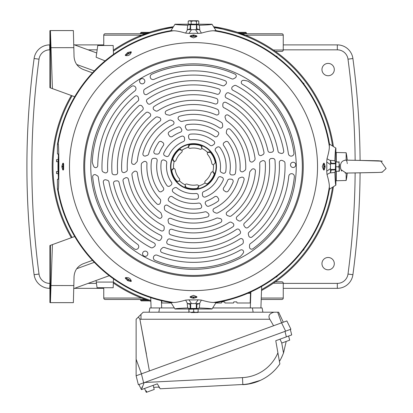 <?xml version="1.0" encoding="UTF-8"?>
<svg xmlns="http://www.w3.org/2000/svg" width="413" height="413" viewBox="0 0 413 413"><rect width="100%" height="100%" fill="white"/><g stroke="black" fill="none" stroke-linecap="round" stroke-linejoin="round"><path stroke-width="0.62" d="M275.409 51.424L281.842 51.424A1.415 1.415 0 0 0 283.256 50.009L283.256 35.167A1.415 1.415 0 0 0 281.842 33.758L241.729 33.758M103.761 45.497L103.761 35.167A1.415 1.415 0 0 1 105.17 33.758L145.288 33.758M261.202 299.471L281.842 299.471A1.415 1.415 0 0 0 283.256 298.057L283.256 283.215A1.415 1.415 0 0 0 281.842 281.8L275.409 281.8M145.288 299.471L105.17 299.471A1.415 1.415 0 0 1 103.761 298.057L141.556 298.057M103.761 287.727L103.761 298.057M332.47 145.603A140.539 140.539 0 0 0 214.517 27.65M172.5 27.65A140.539 140.539 0 0 0 113.379 51.15M72.12 95.785A140.539 140.539 0 0 0 72.12 237.439M113.492 278.842L113.379 282.074A140.539 140.539 0 0 0 150.828 300.514M261.548 289.585A140.539 140.539 0 0 0 332.47 187.621M333.358 146.166A141.339 141.339 0 0 0 213.955 26.762L245.962 35.368M139.981 36.024L141.907 35.033L173.062 26.762A141.339 141.339 0 0 0 113.348 50.205M71.361 95.506A141.339 141.339 0 0 0 71.361 237.718A141.339 141.339 0 0 1 52.172 166.615M254.429 39.08L252.999 38.404M251.615 37.774L250.319 37.196M250.283 37.18L249.132 36.68M248.027 36.215L247.082 35.823M247 35.786L246.04 35.399M141.907 35.033L141.024 35.379M140.978 35.399L138.99 36.21M137.885 36.68L136.682 37.201M135.392 37.779L134.71 38.084M134.013 38.409L132.583 39.08M132.588 294.144L134.019 294.82M135.402 295.455L136.698 296.028M136.734 296.044L137.885 296.544M138.99 297.014L139.935 297.401M140.017 297.437L140.978 297.825M141.055 297.856L150.853 301.361A141.339 141.339 0 0 1 113.348 283.019A141.339 141.339 0 0 0 150.853 301.361M261.517 290.509A141.339 141.339 0 0 0 333.358 187.058A141.339 141.339 0 0 1 261.517 290.509M239.736 33.05L246.509 33.05L245.802 32.343L237.64 32.343M149.377 32.343L141.215 32.343L140.508 33.05L147.281 33.05M147.281 300.174L140.508 300.174L141.215 300.881L149.377 300.881M328.134 75.739A6.169 6.169 0 0 1 321.959 69.57A6.169 6.169 0 0 1 328.134 63.401A6.169 6.169 0 0 1 334.303 69.57A6.169 6.169 0 0 1 328.134 75.739M328.134 269.823A6.169 6.169 0 0 1 321.959 263.654A6.169 6.169 0 0 1 328.134 257.485A6.169 6.169 0 0 1 334.303 263.654A6.169 6.169 0 0 1 328.134 269.823M49.911 44.888L49.699 44.888A15.725 15.725 0 0 0 34.114 58.522A814.281 814.281 0 0 0 34.114 274.702A15.725 15.725 0 0 0 49.699 288.341L49.911 288.341M103.761 44.888L74.495 44.888M74.495 288.341L103.761 288.341M283.256 288.341L337.318 288.341A15.725 15.725 0 0 0 352.903 274.702A814.281 814.281 0 0 0 360.084 172.82A814.281 814.281 0 0 1 352.903 274.702A15.725 15.725 0 0 1 337.318 288.341L337.318 283.39A10.779 10.779 0 0 0 347.999 274.046L352.903 274.702M355.139 160.321A809.33 809.33 0 0 0 347.999 59.178L352.903 58.522A814.281 814.281 0 0 1 360.084 160.404A814.281 814.281 0 0 0 352.903 58.522A15.725 15.725 0 0 0 337.318 44.888L283.256 44.888M73.839 48.502L74.056 56.627L73.839 48.502M50.407 245.343L49.911 245.523L49.911 302.564L50.407 302.652L50.407 245.343L74.707 236.499M49.911 30.66L50.407 30.577L49.911 30.66L49.911 87.701L50.407 87.881L50.407 30.577L52.43 88.619L50.407 87.881M109.249 275.693L73.741 288.615M73.741 44.609L96.719 52.972M113.492 54.382L113.183 45.497L97.773 45.497L96.121 57.247L105.093 60.871M58.156 173.62L58.063 171.467M58.063 161.762L58.156 159.604M276.922 276.901L276.07 276.984L276.922 276.984L276.173 276.906L276.922 276.901L276.942 276.323M276.922 56.323L276.173 56.318L276.922 56.24L276.942 56.901M276.07 56.24L276.922 56.24M57.913 161.757L56.54 161.705L56.54 159.661L56.591 161.71L56.591 159.655L57.918 159.609M57.918 173.615L56.54 173.568L56.54 171.519L56.591 173.568L56.591 171.519L57.913 171.472M303.798 250.03L303.88 249.173L303.88 250.025L303.803 249.276L303.798 250.03L303.219 250.046M303.798 83.199L303.803 83.947L303.88 83.199L303.219 83.178M303.88 83.199L303.88 84.051M250.505 293.276L247.779 293.313L250.505 293.276L250.164 303.003L237.052 303.003L250.164 303.003L250.546 292.089M215.87 303.003L221.414 303.003L215.87 303.003L221.414 303.003L221.719 301.872L221.414 303.003M161.829 303.003L171.147 303.003L161.829 303.003L161.751 300.736L161.829 303.003L171.147 303.003M224.646 301.872L221.719 301.872L224.646 301.872L224.951 303.003L224.646 301.872M233.521 303.003L233.82 301.872L236.747 301.872L237.052 303.003L236.747 301.872L233.82 301.872L233.521 303.003L224.951 303.003M151.086 307.948L150.724 297.639M261.661 286.415L260.908 307.948M359.042 160.389L382.335 161.178L378.21 160.776L346.151 160.136C342.325 160.378 340.415 162.536 340.415 166.615L340.901 169.578L346.151 173.088L346.151 180.486L336.259 180.744L336.259 171.292L336.259 176.506L335.898 176.516M335.898 156.708L336.259 156.718L336.259 161.937L336.259 152.48L346.151 152.738A68.806 68.806 0 0 1 347.261 160.161L378.21 160.776L382.278 161.158M49.911 285.533L73.819 285.564L74.056 276.596C74.536 270.407 77.634 266.101 83.349 263.685L92.471 260.366M92.471 72.858L83.349 69.539C77.634 67.123 74.536 62.817 74.056 56.627L73.819 47.665L50.407 47.686L50.407 34.78M52.43 244.604L50.407 302.652L73.369 302.652L73.819 285.564M303.338 250.046L302.848 250.531M277.428 275.956L276.937 276.442M96.27 282.074L113.379 282.074L113.183 287.727L97.065 287.727L96.048 280.494M50.407 30.577L73.369 30.577L73.819 47.665M237.052 303.003L250.164 303.003M74.707 96.725L52.43 88.619M193.506 189.582A22.973 22.973 0 0 0 216.479 166.615A22.973 22.973 0 0 0 193.506 143.641A22.973 22.973 0 0 0 170.538 166.615A22.973 22.973 0 0 0 193.506 189.582M193.506 189.221A22.607 22.607 0 0 0 216.118 166.615A22.607 22.607 0 0 0 193.506 144.003A22.607 22.607 0 0 0 170.899 166.615A22.607 22.607 0 0 0 193.506 189.221M185.969 187.383A22.095 22.095 0 0 0 197.368 188.369L198.663 185.927A1.755 1.755 0 0 0 196.753 184.916A18.59 18.59 0 0 1 187.166 184.084A1.755 1.755 0 0 0 185.112 184.756L185.969 187.383M207.662 152.49A1.755 1.755 0 0 0 207.734 154.653A18.59 18.59 0 0 1 211.812 163.367A1.755 1.755 0 0 0 213.418 164.813L215.266 162.753A22.095 22.095 0 0 0 210.418 152.392L207.662 152.49A19.989 19.989 0 0 0 201.9 148.468L201.043 145.841A22.095 22.095 0 0 0 189.65 144.855L188.354 147.296A19.989 19.989 0 0 0 181.994 150.27L179.288 149.702A22.095 22.095 0 0 0 172.737 159.077L174.203 161.416A19.989 19.989 0 0 0 173.599 168.416L171.751 170.471A22.095 22.095 0 0 0 176.594 180.832L177.936 181.457L179.356 180.734A19.989 19.989 0 0 0 185.112 184.756A1.755 1.755 0 0 0 185.05 184.854M147.487 255.058A2.633 2.633 0 0 1 143.894 256.019A2.633 2.633 0 0 1 142.934 252.426A2.633 2.633 0 0 1 146.527 251.465A2.633 2.633 0 0 1 147.487 255.058M139.924 82.538A2.633 2.633 0 0 1 140.885 78.945A2.633 2.633 0 0 1 144.478 79.905A2.633 2.633 0 0 1 143.517 83.498A2.633 2.633 0 0 1 139.924 82.538M293.111 162.242A2.633 2.633 0 0 1 295.744 164.875A2.633 2.633 0 0 1 293.111 167.502A2.633 2.633 0 0 1 290.484 164.875A2.633 2.633 0 0 1 293.111 162.242M193.506 275.44A108.826 108.826 0 0 1 84.68 166.615A108.826 108.826 0 0 1 193.506 57.784A108.826 108.826 0 0 1 302.337 166.615A108.826 108.826 0 0 1 193.506 275.44A108.826 108.826 0 0 1 84.68 166.615A108.826 108.826 0 0 1 193.506 57.784A108.826 108.826 0 0 1 302.337 166.615A108.826 108.826 0 0 1 193.506 275.44M291.16 156.135A2.803 2.803 0 0 0 293.942 152.955A101.355 101.355 0 0 0 248.419 81.418A2.106 2.106 0 0 0 247.893 81.175A21.744 21.744 0 0 0 243.562 80.323A2.106 2.106 0 0 0 242.297 84.226A95.749 95.749 0 0 1 288.382 153.708A2.803 2.803 0 0 0 291.16 156.135A2.803 2.803 0 0 1 288.382 153.708M283.705 151.008A91.536 91.536 0 0 0 236.143 85.61A2.106 2.106 0 0 0 234.052 85.687A23.851 23.851 0 0 0 232.602 86.668A2.106 2.106 0 0 0 232.875 90.235A85.925 85.925 0 0 1 278.057 151.292A2.106 2.106 0 0 0 279.591 152.955A23.851 23.851 0 0 1 280.974 153.362A2.106 2.106 0 0 0 283.705 151.008A91.536 91.536 0 0 0 236.143 85.61M255.064 158.577A62.079 62.079 0 0 0 228.322 115.217A2.106 2.106 0 0 0 225.178 117.71A25.952 25.952 0 0 1 225.87 119.78A2.106 2.106 0 0 0 226.654 120.901A56.467 56.467 0 0 1 249.607 160.208A2.106 2.106 0 0 0 253.112 161.524A48.786 48.786 0 0 1 254.336 160.451A2.106 2.106 0 0 0 255.064 158.577M226.913 134.055A46.643 46.643 0 0 1 240.056 169.614A2.106 2.106 0 0 0 243.293 171.524A21.744 21.744 0 0 0 244.909 170.378A2.106 2.106 0 0 0 245.72 168.809A52.255 52.255 0 0 0 230.191 129.393A2.106 2.106 0 0 0 226.629 130.601A25.952 25.952 0 0 1 226.36 132.165A2.106 2.106 0 0 0 226.913 134.055M217.073 147.291A25.952 25.952 0 0 1 216.035 148.076A2.106 2.106 0 0 0 215.545 151.003A27.005 27.005 0 0 1 220.263 170.285A2.106 2.106 0 0 0 221.363 172.428A21.744 21.744 0 0 0 222.829 173.14A2.106 2.106 0 0 0 225.751 171.529A32.617 32.617 0 0 0 220.098 147.72A2.106 2.106 0 0 0 217.073 147.291M273.458 149.713A81.717 81.717 0 0 0 228.869 92.94A2.106 2.106 0 0 0 226.148 93.766A23.851 23.851 0 0 0 225.405 95.114A2.106 2.106 0 0 0 226.37 97.969A76.106 76.106 0 0 1 267.939 150.74A2.106 2.106 0 0 0 270.283 152.387A23.851 23.851 0 0 1 271.573 152.242A2.106 2.106 0 0 0 273.458 149.713M263.984 152.376A71.898 71.898 0 0 0 225.921 102.434A2.106 2.106 0 0 0 222.875 104.159A23.851 23.851 0 0 0 222.808 105.852A2.106 2.106 0 0 0 223.949 107.731A66.287 66.287 0 0 1 258.564 153.889A2.106 2.106 0 0 0 261.672 155.314A23.851 23.851 0 0 1 262.859 154.674A2.106 2.106 0 0 0 263.984 152.376A71.898 71.898 0 0 0 225.921 102.434M213.593 172.087A1.755 1.755 0 0 0 210.981 172.954A18.59 18.59 0 0 1 205.468 180.842A1.755 1.755 0 0 0 205.024 182.954L206.598 183.935L207.729 183.527A22.095 22.095 0 0 0 214.28 174.152L212.814 171.808A19.989 19.989 0 0 0 213.418 164.813A1.755 1.755 0 0 0 213.536 164.813L213.536 164.813M252.121 236.923A91.536 91.536 0 0 0 284.975 163.037A2.106 2.106 0 0 0 283.865 161.261A23.851 23.851 0 0 0 282.291 160.497A2.106 2.106 0 0 0 279.338 162.521A85.925 85.925 0 0 1 249.049 232.173A2.106 2.106 0 0 0 248.378 234.336A23.851 23.851 0 0 1 248.714 235.735A2.106 2.106 0 0 0 252.121 236.923M231.244 215.901A62.079 62.079 0 0 0 255.425 171.065A2.106 2.106 0 0 0 251.693 169.588A25.952 25.952 0 0 1 250.247 171.219A2.106 2.106 0 0 0 249.669 172.464A56.467 56.467 0 0 1 227.109 211.993A2.106 2.106 0 0 0 227.718 215.689A48.786 48.786 0 0 1 229.256 216.211A2.106 2.106 0 0 0 231.244 215.901M238.404 179.263A46.643 46.643 0 0 1 214.182 208.426A2.106 2.106 0 0 0 214.151 212.184A21.744 21.744 0 0 0 215.947 213.01A2.106 2.106 0 0 0 217.713 212.927A52.255 52.255 0 0 0 244.083 179.774A2.106 2.106 0 0 0 241.259 177.291A25.952 25.952 0 0 1 239.762 177.838A2.106 2.106 0 0 0 238.404 179.263M224.373 190.816A4.91 4.91 0 0 1 225.183 191.369A2.106 2.106 0 0 0 228.26 190.966A42.436 42.436 0 0 0 233.04 182.04A2.106 2.106 0 0 0 231.115 179.17A25.952 25.952 0 0 1 229.747 179.108A2.106 2.106 0 0 0 227.646 180.419A36.824 36.824 0 0 1 223.655 187.76A2.106 2.106 0 0 0 224.373 190.816A2.106 2.106 0 0 1 223.655 187.76M222.024 177.358A25.952 25.952 0 0 1 220.826 176.852A2.106 2.106 0 0 0 218.043 177.889A27.005 27.005 0 0 1 203.707 191.617A2.106 2.106 0 0 0 202.396 193.64A21.744 21.744 0 0 0 202.515 195.266A2.106 2.106 0 0 0 205.375 196.996A32.617 32.617 0 0 0 223.165 180.192A2.106 2.106 0 0 0 222.024 177.358M248.12 227.403A81.717 81.717 0 0 0 274.991 160.399A2.106 2.106 0 0 0 272.916 158.453A23.851 23.851 0 0 0 271.377 158.484A2.106 2.106 0 0 0 269.39 160.75A76.106 76.106 0 0 1 244.47 223.134A2.106 2.106 0 0 0 244.217 225.988A23.851 23.851 0 0 1 244.981 227.031A2.106 2.106 0 0 0 248.12 227.403M241.073 220.527A71.898 71.898 0 0 0 265.296 162.598A2.106 2.106 0 0 0 262.281 160.817A23.851 23.851 0 0 0 260.779 161.607A2.106 2.106 0 0 0 259.72 163.533A66.287 66.287 0 0 1 237.052 216.588A2.106 2.106 0 0 0 237.377 219.995A23.851 23.851 0 0 1 238.523 220.702A2.106 2.106 0 0 0 241.073 220.527M239.834 256.762A2.106 2.106 0 0 0 240.309 256.432A21.744 21.744 0 0 0 243.211 253.107A2.106 2.106 0 0 0 240.459 250.056A95.749 95.749 0 0 1 157.245 255.229A2.803 2.803 0 0 0 153.59 256.762A2.803 2.803 0 0 0 155.123 260.422A101.355 101.355 0 0 0 239.834 256.762M161.927 252.529A91.536 91.536 0 0 0 242.338 244.037A2.106 2.106 0 0 0 243.319 242.188A23.851 23.851 0 0 0 243.195 240.443A2.106 2.106 0 0 0 239.968 238.895A85.925 85.925 0 0 1 164.498 247.495A2.106 2.106 0 0 0 162.294 247.991A23.851 23.851 0 0 1 161.251 248.982A2.106 2.106 0 0 0 161.927 252.529M169.691 223.939A62.079 62.079 0 0 0 220.609 222.462A2.106 2.106 0 0 0 220.026 218.492A25.952 25.952 0 0 1 217.883 218.054A2.106 2.106 0 0 0 216.52 218.178A56.467 56.467 0 0 1 171.008 218.4A2.106 2.106 0 0 0 168.112 220.774A48.786 48.786 0 0 1 168.427 222.37A2.106 2.106 0 0 0 169.691 223.939M204.998 211.823A46.643 46.643 0 0 1 167.632 205.421A2.106 2.106 0 0 0 164.364 207.274A21.744 21.744 0 0 0 164.544 209.246A2.106 2.106 0 0 0 165.505 210.733A52.255 52.255 0 0 0 207.398 216.99A2.106 2.106 0 0 0 208.137 213.304A25.952 25.952 0 0 1 206.913 212.287A2.106 2.106 0 0 0 204.998 211.823M201.436 205.462A25.952 25.952 0 0 1 200.801 204.244A2.106 2.106 0 0 0 198.622 203.082A36.824 36.824 0 0 1 172.36 196.758A2.106 2.106 0 0 0 169.304 197.476A4.91 4.91 0 0 1 168.752 198.286A2.106 2.106 0 0 0 169.154 201.363A42.436 42.436 0 0 0 199.918 208.565A2.106 2.106 0 0 0 201.436 205.462M198.457 196.681A25.952 25.952 0 0 1 198.297 195.39A2.106 2.106 0 0 0 196.01 193.501A27.005 27.005 0 0 1 176.95 187.946A2.106 2.106 0 0 0 174.544 187.827A21.744 21.744 0 0 0 173.197 188.741A2.106 2.106 0 0 0 173.13 192.081A32.617 32.617 0 0 0 196.573 199.087A2.106 2.106 0 0 0 198.457 196.681M168.168 244.3A81.717 81.717 0 0 0 239.628 234.068A2.106 2.106 0 0 0 240.278 231.301A23.851 23.851 0 0 0 239.478 229.984A2.106 2.106 0 0 0 236.525 229.396A76.106 76.106 0 0 1 170.037 239.008A2.106 2.106 0 0 0 167.441 240.216A23.851 23.851 0 0 1 166.919 241.399A2.106 2.106 0 0 0 168.168 244.3M170.6 234.765A71.898 71.898 0 0 0 232.88 226.773A2.106 2.106 0 0 0 232.911 223.273A23.851 23.851 0 0 0 231.476 222.37A2.106 2.106 0 0 0 229.282 222.416A66.287 66.287 0 0 1 171.999 229.313A2.106 2.106 0 0 0 169.211 231.295A23.851 23.851 0 0 1 169.17 232.643A2.106 2.106 0 0 0 170.6 234.765M103.312 182.221A91.536 91.536 0 0 0 150.874 247.614A2.106 2.106 0 0 0 152.965 247.537A23.851 23.851 0 0 0 154.416 246.561A2.106 2.106 0 0 0 154.137 242.989A85.925 85.925 0 0 1 108.96 181.932A2.106 2.106 0 0 0 107.426 180.269A23.851 23.851 0 0 1 106.043 179.861A2.106 2.106 0 0 0 103.312 182.221M131.953 174.647A62.079 62.079 0 0 0 158.69 218.007A2.106 2.106 0 0 0 161.839 215.514A25.952 25.952 0 0 1 161.147 213.444A2.106 2.106 0 0 0 160.358 212.323A56.467 56.467 0 0 1 137.405 173.021A2.106 2.106 0 0 0 133.905 171.7A48.786 48.786 0 0 1 132.681 172.773A2.106 2.106 0 0 0 131.953 174.647M160.105 199.169A46.643 46.643 0 0 1 146.961 163.61A2.106 2.106 0 0 0 143.724 161.7A21.744 21.744 0 0 0 142.108 162.846A2.106 2.106 0 0 0 141.298 164.42A52.255 52.255 0 0 0 156.826 203.831A2.106 2.106 0 0 0 160.389 202.628A25.952 25.952 0 0 1 160.657 201.059A2.106 2.106 0 0 0 160.105 199.169M169.944 185.933A25.952 25.952 0 0 1 170.982 185.153A2.106 2.106 0 0 0 171.472 182.221A27.005 27.005 0 0 1 166.754 162.939A2.106 2.106 0 0 0 165.654 160.796A21.744 21.744 0 0 0 164.188 160.089A2.106 2.106 0 0 0 161.266 161.7A32.617 32.617 0 0 0 166.919 185.504A2.106 2.106 0 0 0 169.944 185.933M113.56 183.511A81.717 81.717 0 0 0 158.148 240.283A2.106 2.106 0 0 0 160.869 239.463A23.851 23.851 0 0 0 161.612 238.11A2.106 2.106 0 0 0 160.647 235.255A76.106 76.106 0 0 1 119.078 182.484A2.106 2.106 0 0 0 116.734 180.842A23.851 23.851 0 0 1 115.444 180.982A2.106 2.106 0 0 0 113.56 183.511A81.717 81.717 0 0 0 158.148 240.283M123.033 180.848A71.898 71.898 0 0 0 161.091 230.79A2.106 2.106 0 0 0 164.142 229.065A23.851 23.851 0 0 0 164.204 227.372A2.106 2.106 0 0 0 163.068 225.498A66.287 66.287 0 0 1 128.453 179.335A2.106 2.106 0 0 0 125.346 177.915A23.851 23.851 0 0 1 124.158 178.55A2.106 2.106 0 0 0 123.033 180.848M173.424 161.137A1.755 1.755 0 0 0 176.036 160.27A18.59 18.59 0 0 1 181.544 152.387A1.755 1.755 0 0 0 181.813 149.981M92.269 161.653A2.106 2.106 0 0 0 92.321 162.232A21.744 21.744 0 0 0 93.751 166.408A2.106 2.106 0 0 0 97.767 165.551A95.749 95.749 0 0 1 134.896 90.901A2.803 2.803 0 0 0 135.397 86.967A2.803 2.803 0 0 0 131.463 86.467A101.355 101.355 0 0 0 92.269 161.653M134.896 96.301A91.536 91.536 0 0 0 102.042 170.187A2.106 2.106 0 0 0 103.152 171.963A23.851 23.851 0 0 0 104.726 172.732A2.106 2.106 0 0 0 107.679 170.703A85.925 85.925 0 0 1 137.968 101.051A2.106 2.106 0 0 0 138.639 98.893A23.851 23.851 0 0 1 138.303 97.489A2.106 2.106 0 0 0 134.896 96.301M155.768 117.323A62.079 62.079 0 0 0 131.592 162.159A2.106 2.106 0 0 0 135.325 163.636A25.952 25.952 0 0 1 136.77 162.004A2.106 2.106 0 0 0 137.348 160.76A56.467 56.467 0 0 1 159.908 121.231A2.106 2.106 0 0 0 159.299 117.535A48.786 48.786 0 0 1 157.761 117.013A2.106 2.106 0 0 0 155.768 117.323M148.613 153.961A46.643 46.643 0 0 1 172.835 124.798A2.106 2.106 0 0 0 172.866 121.04A21.744 21.744 0 0 0 171.07 120.214A2.106 2.106 0 0 0 169.304 120.302A52.255 52.255 0 0 0 142.934 153.455A2.106 2.106 0 0 0 145.758 155.933A25.952 25.952 0 0 1 147.25 155.386A2.106 2.106 0 0 0 148.613 153.961M155.897 154.054A25.952 25.952 0 0 1 157.27 154.116A2.106 2.106 0 0 0 159.372 152.805A36.824 36.824 0 0 1 163.362 145.464A2.106 2.106 0 0 0 162.645 142.408A4.91 4.91 0 0 1 161.834 141.855A2.106 2.106 0 0 0 158.757 142.258A42.436 42.436 0 0 0 153.972 151.184A2.106 2.106 0 0 0 155.897 154.054M164.994 155.866A25.952 25.952 0 0 1 166.191 156.372A2.106 2.106 0 0 0 168.969 155.334A27.005 27.005 0 0 1 183.31 141.607A2.106 2.106 0 0 0 184.616 139.584A21.744 21.744 0 0 0 184.497 137.957A2.106 2.106 0 0 0 181.643 136.228A32.617 32.617 0 0 0 163.853 153.032A2.106 2.106 0 0 0 164.994 155.866M138.897 105.821A81.717 81.717 0 0 0 112.026 172.825A2.106 2.106 0 0 0 114.102 174.771A23.851 23.851 0 0 0 115.64 174.74A2.106 2.106 0 0 0 117.628 172.474A76.106 76.106 0 0 1 142.547 110.09A2.106 2.106 0 0 0 142.8 107.235A23.851 23.851 0 0 1 142.036 106.193A2.106 2.106 0 0 0 138.897 105.821M145.944 112.697A71.898 71.898 0 0 0 121.721 170.626A2.106 2.106 0 0 0 124.736 172.407A23.851 23.851 0 0 0 126.239 171.617A2.106 2.106 0 0 0 127.292 169.691A66.287 66.287 0 0 1 149.96 116.636A2.106 2.106 0 0 0 149.64 113.229A23.851 23.851 0 0 1 148.494 112.522A2.106 2.106 0 0 0 145.944 112.697M188.204 146.481A1.755 1.755 0 0 0 190.264 148.308A18.59 18.59 0 0 1 199.851 149.139A1.755 1.755 0 0 0 202.065 148.169M225.09 80.695A91.536 91.536 0 0 0 144.679 89.187A2.106 2.106 0 0 0 143.698 91.036A23.851 23.851 0 0 0 143.817 92.786A2.106 2.106 0 0 0 147.049 94.329A85.925 85.925 0 0 1 222.519 85.728A2.106 2.106 0 0 0 224.724 85.233A23.851 23.851 0 0 1 225.766 84.242A2.106 2.106 0 0 0 225.09 80.695A91.536 91.536 0 0 0 144.679 89.187M217.326 109.285A62.079 62.079 0 0 0 166.408 110.761A2.106 2.106 0 0 0 166.991 114.737A25.952 25.952 0 0 1 169.129 115.17A2.106 2.106 0 0 0 170.497 115.051A56.467 56.467 0 0 1 216.009 114.824A2.106 2.106 0 0 0 218.905 112.45A48.786 48.786 0 0 1 218.591 110.854A2.106 2.106 0 0 0 217.326 109.285A62.079 62.079 0 0 0 166.408 110.761M182.019 121.407A46.643 46.643 0 0 1 219.386 127.803A2.106 2.106 0 0 0 222.653 125.955A21.744 21.744 0 0 0 222.473 123.983A2.106 2.106 0 0 0 221.513 122.491A52.255 52.255 0 0 0 179.619 116.234A2.106 2.106 0 0 0 178.881 119.92A25.952 25.952 0 0 1 180.104 120.942A2.106 2.106 0 0 0 182.019 121.407M185.576 127.762A25.952 25.952 0 0 1 186.211 128.98A2.106 2.106 0 0 0 188.395 130.141A36.824 36.824 0 0 1 214.657 136.466A2.106 2.106 0 0 0 217.713 135.748A4.91 4.91 0 0 1 218.265 134.937A2.106 2.106 0 0 0 217.863 131.861A42.436 42.436 0 0 0 187.099 124.664A2.106 2.106 0 0 0 185.576 127.762M188.56 136.543A25.952 25.952 0 0 1 188.715 137.834A2.106 2.106 0 0 0 191.007 139.723A27.005 27.005 0 0 1 210.067 145.278A2.106 2.106 0 0 0 212.473 145.397A21.744 21.744 0 0 0 213.82 144.483A2.106 2.106 0 0 0 213.888 141.143A32.617 32.617 0 0 0 190.445 134.142A2.106 2.106 0 0 0 188.56 136.543M218.849 88.924A81.717 81.717 0 0 0 147.384 99.156A2.106 2.106 0 0 0 146.739 101.923A23.851 23.851 0 0 0 147.539 103.24A2.106 2.106 0 0 0 150.492 103.828A76.106 76.106 0 0 1 216.98 94.216A2.106 2.106 0 0 0 219.577 93.008A23.851 23.851 0 0 1 220.098 91.825A2.106 2.106 0 0 0 218.849 88.924M216.417 98.464A71.898 71.898 0 0 0 154.137 106.451A2.106 2.106 0 0 0 154.106 109.951A23.851 23.851 0 0 0 155.541 110.854A2.106 2.106 0 0 0 157.735 110.808A66.287 66.287 0 0 1 215.018 103.911A2.106 2.106 0 0 0 217.801 101.928A23.851 23.851 0 0 1 217.847 100.586A2.106 2.106 0 0 0 216.417 98.464M231.977 174.962A21.744 21.744 0 0 0 233.562 174.869A21.744 21.744 0 0 1 231.977 174.962A2.106 2.106 0 0 1 229.855 172.52A36.824 36.824 0 0 0 223.655 145.464A2.106 2.106 0 0 1 224.373 142.408A4.91 4.91 0 0 0 225.183 141.855A2.106 2.106 0 0 1 228.26 142.258A42.436 42.436 0 0 1 235.446 173.099A42.436 42.436 0 0 0 228.26 142.258M155.04 158.267A2.106 2.106 0 0 1 157.157 160.703A36.824 36.824 0 0 0 163.362 187.76A2.106 2.106 0 0 1 162.645 190.816A4.91 4.91 0 0 0 161.834 191.369A2.106 2.106 0 0 1 158.757 190.966A42.436 42.436 0 0 1 151.571 160.125A2.106 2.106 0 0 1 153.455 158.355A21.744 21.744 0 0 1 155.04 158.267A21.744 21.744 0 0 0 153.455 158.355M218.265 198.286A2.106 2.106 0 0 1 217.863 201.363A42.436 42.436 0 0 1 208.859 206.175A2.106 2.106 0 0 1 206.381 205.431A21.744 21.744 0 0 1 205.514 204.099A2.106 2.106 0 0 1 206.567 201.043A36.824 36.824 0 0 0 214.657 196.758A2.106 2.106 0 0 1 217.713 197.476A4.91 4.91 0 0 0 218.265 198.286M168.752 134.937A2.106 2.106 0 0 1 169.154 131.861A42.436 42.436 0 0 1 178.158 127.049A2.106 2.106 0 0 1 180.636 127.798A21.744 21.744 0 0 1 181.503 129.124A2.106 2.106 0 0 1 180.45 132.181A36.824 36.824 0 0 0 172.36 136.466A2.106 2.106 0 0 1 169.304 135.748A4.91 4.91 0 0 0 168.752 134.937M288.775 176.196A2.803 2.803 0 0 1 291.846 173.687A2.803 2.803 0 0 1 294.355 176.759A101.355 101.355 0 0 1 252.844 248.791A2.106 2.106 0 0 1 249.509 246.979A23.851 23.851 0 0 0 249.535 245.363A2.106 2.106 0 0 1 250.386 243.634A95.749 95.749 0 0 0 288.775 176.196M135.934 249.406A2.803 2.803 0 0 1 134.297 248.879A101.355 101.355 0 0 1 92.672 176.909A2.106 2.106 0 0 1 95.909 174.926A23.851 23.851 0 0 0 97.292 175.757A2.106 2.106 0 0 1 98.366 177.358A95.749 95.749 0 0 0 137.575 244.32A2.803 2.803 0 0 1 135.934 249.406M153.022 79.564A2.803 2.803 0 0 1 151.87 74.201A101.355 101.355 0 0 1 235.007 74.139A2.106 2.106 0 0 1 235.105 77.933A23.851 23.851 0 0 0 233.696 78.718A2.106 2.106 0 0 1 231.77 78.842A95.749 95.749 0 0 0 154.178 79.317A2.803 2.803 0 0 1 153.022 79.564M179.356 180.734A1.755 1.755 0 0 0 179.278 178.576A18.59 18.59 0 0 1 175.205 169.857A1.755 1.755 0 0 0 173.259 168.427M233.562 174.869A2.106 2.106 0 0 0 235.446 173.099M198.813 186.691A1.755 1.755 0 0 0 198.663 185.927A19.989 19.989 0 0 0 205.024 182.954M191.1 312.558L198.101 312.46L191.1 312.558M198.101 312.46L198.173 309.069L188.844 309.203L188.917 312.45L188.989 311.97L191.322 312.347L193.656 311.908L195.917 312.352L198.173 311.98M188.844 312.109L188.906 312.455M189.407 309.058L189.407 308.712L193.625 308.604L197.605 308.712L197.605 309.058M193.656 311.908L193.656 308.996M188.989 311.97L188.989 309.063M339.455 164.188L339.357 171.204L339.455 164.188M339.347 162.01L338.866 162.108L339.243 164.446L338.799 166.785L335.893 166.785L335.965 171.292L338.877 171.292L339.249 169.036L338.799 166.785M339.357 171.199L338.877 171.292M335.955 170.714L335.604 170.714L335.557 170.228L335.604 162.516L335.95 162.516M339.006 161.937L336.094 161.937L338.866 162.108M335.893 166.785L335.955 162.108M197.636 20.82L188.922 20.764L198.095 20.764L197.636 20.82L198.798 21.171L198.798 24.083L196.469 24.207L196.469 21.295L197.636 20.82M198.095 20.764L198.798 21.171M196.469 21.295L193.826 20.887L191.178 21.306L189.696 20.836L188.214 21.192L188.767 20.872M197.595 24.506L189.417 24.506M188.214 21.192L188.214 24.099L196.469 24.207M191.178 21.306L191.178 24.217M281.78 357.1L283.509 353.048C281.692 357.374 280.329 360.151 279.41 361.38L275.77 340.715L291.707 334.917L290.339 329.429L285.626 331.143L281.578 322.842L286.859 320.922L290.912 329.223L143.641 382.825L138.36 384.746L136.125 375.784L141.406 373.858L143.641 382.825L138.928 384.539L141.411 389.619L144.504 388.494L146.305 392.35L145.768 391.039L146.217 390.879L145.944 390.977M212.881 307.948L262.136 307.948L262.885 312.192L262.136 307.948M149.108 312.192L149.857 307.948L174.131 307.948M188.849 312.192L143.192 312.192L140.983 314.401L140.983 319.254L139.899 319.228L149.408 370.951M136.125 375.784L136.125 319.254L138.381 316.998L139.899 319.228L146.414 353.993M283.313 322.212L278.641 312.192L274.036 312.192C269.627 313.426 268.109 315.573 269.472 318.635L269.828 319.254L140.983 319.254M273.582 325.754L269.828 319.254M281.578 322.842L141.406 373.858M274.036 312.192L198.152 312.192M140.983 314.401L138.381 316.998M251.832 383.357L242.829 384.673L242.477 377.616A40.634 40.634 0 0 0 277.903 352.821L279.859 363.92A47.702 47.702 0 0 1 242.829 384.673A47.702 47.702 0 0 0 253.169 383.011M256.308 382.025A47.702 47.702 0 0 0 260.417 380.358L256.297 382.03M142.134 386.976L141.788 387.807M247.051 384.276L160.213 388.783L157.348 383.816L141.411 389.619L144.168 382.634M247.31 384.24L260.417 380.358C268.383 376.635 274.862 371.158 279.859 363.92L279.761 363.363M159.428 387.59L158.675 387.089L159.81 388.137M256.205 382.061L252.023 383.31M279.57 361.122L280.251 359.976M280.546 359.465L280.819 358.969M281.181 358.283L281.759 357.142M158.675 387.089L153.672 387.342M281.687 342.718L283.509 353.048L286.183 341.437M281.227 341.737L281.831 343.022L281.227 341.737M284.996 331.376L286.364 336.858L288.61 336.043L289.709 340.157L289.343 338.784L289.652 340.173L281.831 343.022M281.176 341.757L279.978 339.187M146.305 392.35L146.811 392.164L146.217 390.879M154.178 389.485L146.811 392.164M380.714 160.956L386.093 168.545L382.335 172.045L380.853 172.267L382.335 172.045C383.6 172.407 373.321 172.593 363.817 172.753L345.108 173.078M340.833 169.371L340.529 168.101M341.665 171.085L340.901 169.578M346.151 180.486A68.806 68.806 0 0 0 347.261 173.068L349.635 173.011M346.151 160.13L346.151 152.738M346.161 160.141L346.507 160.461M346.657 160.745L347.085 162.226M347.194 162.856L347.287 163.553M344.886 160.172L345.371 160.13M185.623 33.117L187.574 29.612L191.503 29.659L188.927 33.391L185.623 33.117C179.877 31.455 175.773 30.676 173.305 30.789L170.961 30.634A137.834 137.834 0 0 0 57.428 144.689L57.428 153.987L58.285 153.987L58.409 157.518L58.409 175.706L58.285 179.237L57.428 179.237L57.428 188.534A137.834 137.834 0 0 0 170.961 302.59L173.305 302.44C175.757 302.553 179.867 301.774 185.623 300.106L188.927 299.833L191.503 303.565L187.574 303.612L185.623 300.106M58.398 177.28A135.531 135.531 0 0 1 58.398 155.944M323.756 163.708L323.756 169.521M130.921 280.835L125.882 277.928M125.882 55.296L130.921 52.389M190.599 36.365L196.412 36.365M190.579 296.513L193.506 295.378L196.438 296.513L196.438 296.952L190.574 296.952L190.574 296.482L190.62 296.999L190.032 296.859L190.599 296.859M196.412 296.859L196.986 296.859L196.397 296.999L196.438 296.513M63.638 163.682L63.168 163.682L63.168 169.547L63.638 169.547L63.638 163.682L63.122 163.724L63.261 163.135L63.261 163.708M63.261 169.521L63.261 170.089L63.122 169.5L63.638 169.547M131.251 52.038L125.521 55.321L125.33 54.996L127.41 52.797L127.999 53.819M128.577 53.483L127.989 52.461L130.931 51.759L131.427 52.095M190.274 35.859L193.176 34.997L193.176 36.143L190.274 36.21L190.274 35.859L190.032 36.365M125.413 277.82L131.122 281.134L130.931 281.465L127.989 280.763L128.577 279.74M127.999 279.41L127.41 280.432L125.33 278.228L125.371 277.634M324.262 163.378L325.124 166.279L323.978 166.279L323.911 163.378L324.262 163.378L323.756 163.135M323.895 169.965L323.978 166.279M323.978 166.945L325.124 166.945L324.262 169.846L323.756 170.089M196.862 36.225L193.176 36.143M193.842 36.143L193.842 34.997L196.743 35.859L196.986 36.365M63.122 163.259L63.106 169.846L62.755 169.846L61.888 166.945L63.039 166.945M63.039 166.279L61.888 166.279L62.755 163.378L63.261 163.135M190.156 296.999L196.743 297.014L196.743 297.365L193.842 298.232L193.842 297.081M193.176 297.081L193.176 298.232L190.274 297.365L190.032 296.859M196.438 36.721L196.443 36.272L196.438 36.721L193.506 37.862L190.574 36.721L190.574 36.277L190.574 36.721M125.815 55.228L126.037 55.616C128.443 55.874 130.136 54.893 131.117 52.683L130.895 52.296M130.895 280.928L131.117 280.541C130.136 278.331 128.443 277.355 126.037 277.608L125.815 277.995M323.4 163.682L323.849 163.677L323.369 163.677L322.259 166.615L323.4 169.547L323.849 169.547L323.4 169.547M193.176 298.232A131.618 131.618 0 0 0 193.506 298.232A131.618 131.618 0 0 0 193.842 298.232M196.986 296.859L196.743 297.365M127.41 280.432A131.618 131.618 0 0 0 127.989 280.763M131.427 281.129L130.931 281.465M61.888 166.279A131.618 131.618 0 0 0 61.888 166.945M63.261 170.089L62.755 169.846M193.842 34.997A131.618 131.618 0 0 0 193.506 34.991A131.618 131.618 0 0 0 193.176 34.997M127.989 52.461A131.618 131.618 0 0 0 127.41 52.797M125.371 55.59L125.33 54.996M325.124 166.945A131.618 131.618 0 0 0 325.124 166.279M330.462 168.618L330.508 172.546L327.003 174.498L326.729 171.194L330.462 168.618L330.462 164.606L326.729 162.03L327.003 158.731L330.508 160.683L330.462 164.606M198.09 299.833L201.389 300.106L199.438 303.612L195.514 303.565L198.09 299.833A133.301 133.301 0 0 1 188.927 299.833M195.514 29.659L199.438 29.612L201.389 33.117L198.09 33.391L195.514 29.659L191.503 29.659M57.428 144.689L58.114 143.693C59.116 142.093 59.116 191.147 58.114 189.531L57.428 188.534M191.503 303.565L195.514 303.565M187.574 303.612L190.682 304.551M196.335 304.551L199.438 303.612M197.037 308.656L199.329 307.969L199.794 303.622M187.223 303.622L187.688 307.969C179.196 308.274 174.967 308.614 175.004 309.007L189.407 309.007M189.98 308.656L187.688 307.969M190.682 28.678L187.574 29.612M199.438 29.612L196.335 28.678M189.98 24.568L187.688 25.255L187.223 29.602M199.794 29.602L199.329 25.255C207.816 24.956 212.045 24.61 212.014 24.222L197.605 24.222M197.037 24.568L199.329 25.255M197.605 309.007L212.014 309.007C212.076 308.619 207.847 308.274 199.329 307.969M189.407 24.222L175.004 24.222C174.942 24.604 179.17 24.95 187.688 25.255M201.389 300.106C207.14 301.774 211.244 302.548 213.712 302.44L216.056 302.59L212.014 309.007M170.961 30.634L175.004 24.222M188.927 33.391A133.301 133.301 0 0 1 198.09 33.391M331.443 163.785L330.508 160.683M330.508 172.546L331.443 169.438M335.552 163.083L334.866 160.791L330.519 160.327M330.519 172.897L334.866 172.433C335.165 180.925 335.511 185.153 335.898 185.117L335.898 170.714M335.552 170.141L334.866 172.433M335.898 162.516L335.898 148.107C335.516 148.045 335.17 152.273 334.866 160.791M327.003 158.731C328.665 152.98 329.445 148.876 329.331 146.409L329.486 144.065L335.898 148.107M326.729 162.03A133.301 133.301 0 0 1 326.729 171.194M329.486 144.065A137.834 137.834 0 0 0 216.056 30.634L213.712 30.789C211.255 30.676 207.15 31.45 201.389 33.117M215.266 162.753A22.095 22.095 0 0 0 210.418 152.392M209.856 151.948A1.755 1.755 0 0 0 209.169 151.772M208.291 151.953A1.755 1.755 0 0 0 207.734 154.653M293.942 152.955A101.355 101.355 0 0 0 248.419 81.418M280.974 153.362A2.106 2.106 0 0 0 281.63 153.471M278.057 151.292A2.106 2.106 0 0 0 279.591 152.955M232.602 86.668A2.106 2.106 0 0 0 232.875 90.235M245.72 168.809A52.255 52.255 0 0 0 230.191 129.393M221.363 172.428A21.744 21.744 0 0 0 222.829 173.14M216.035 148.076A2.106 2.106 0 0 0 215.545 151.003M267.939 150.74A2.106 2.106 0 0 0 270.283 152.387M225.405 95.114A2.106 2.106 0 0 0 226.37 97.969M222.875 104.159A23.851 23.851 0 0 0 222.808 105.852M206.598 183.935A1.755 1.755 0 0 0 207.729 183.527A22.095 22.095 0 0 0 214.28 174.152M214.373 173.352A1.755 1.755 0 0 0 214.192 172.753M227.109 211.993A2.106 2.106 0 0 0 227.718 215.689M184.89 186.232A1.755 1.755 0 0 0 185.184 186.81M197.368 188.369L197.368 188.369A22.095 22.095 0 0 1 193.506 188.71M198.101 188.049A1.755 1.755 0 0 0 198.529 187.595M171.751 170.471A22.095 22.095 0 0 0 176.594 180.832A1.755 1.755 0 0 0 177.936 181.457M172.206 168.958A1.755 1.755 0 0 0 171.854 169.506M108.96 181.932A2.106 2.106 0 0 0 107.426 180.269M152.965 247.537A23.851 23.851 0 0 0 154.416 246.561A2.106 2.106 0 0 0 154.137 242.989M137.405 173.021A2.106 2.106 0 0 0 133.905 171.7M165.654 160.796A21.744 21.744 0 0 0 164.188 160.089M170.982 185.153A2.106 2.106 0 0 0 171.472 182.221M160.869 239.463A23.851 23.851 0 0 0 161.612 238.11M128.453 179.335A2.106 2.106 0 0 0 125.346 177.915M164.142 229.065A23.851 23.851 0 0 0 164.204 227.372M179.288 149.702A22.095 22.095 0 0 0 172.737 159.077M180.827 149.336A1.755 1.755 0 0 0 180.176 149.305M172.644 159.872A1.755 1.755 0 0 0 172.825 160.471M193.506 144.519A22.095 22.095 0 0 0 189.65 144.855M199.851 149.139A1.755 1.755 0 0 0 200.45 149.243M188.917 145.175A1.755 1.755 0 0 0 188.483 145.629M218.265 134.937A2.106 2.106 0 0 0 217.863 131.861A42.436 42.436 0 0 0 187.099 124.664M169.154 201.363A2.106 2.106 0 0 1 168.752 198.286M172.36 136.466A2.106 2.106 0 0 1 169.304 135.748M131.463 86.467A2.803 2.803 0 0 1 135.397 86.967A2.803 2.803 0 0 1 134.896 90.901M158.303 204.435A2.106 2.106 0 0 0 160.389 202.628M174.384 161.426A1.755 1.755 0 0 0 176.036 160.27M189.954 148.334A1.755 1.755 0 0 0 190.264 148.308M202.127 146.992A1.755 1.755 0 0 0 201.828 146.414M178.736 181.266A1.755 1.755 0 0 0 179.278 178.576M335.898 185.117L329.486 189.159L329.331 186.815C329.445 184.363 328.671 180.254 327.003 174.498M216.056 302.59A137.834 137.834 0 0 0 329.486 189.159M212.014 24.222L216.056 30.634M175.004 309.007L170.961 302.59M283.256 35.167L245.456 35.167M141.556 35.167L103.761 35.167M113.338 50.009L113.632 50.009M273.38 50.009L283.256 50.009M283.256 283.215L273.38 283.215M113.632 283.215L113.338 283.215M261.253 298.057L283.256 298.057M49.911 49.834L49.699 49.834A10.779 10.779 0 0 0 39.018 59.178A809.33 809.33 0 0 0 39.018 274.046L34.114 274.702A15.725 15.725 0 0 0 49.699 288.341L49.911 283.39M49.699 49.834L49.699 44.888A15.725 15.725 0 0 0 34.114 58.522L39.018 59.178M97.163 49.834L88.088 49.834M352.903 58.522A15.725 15.725 0 0 0 337.318 44.888L337.318 49.834L283.256 49.834M347.999 59.178A10.779 10.779 0 0 0 337.318 49.834M347.999 274.046A809.33 809.33 0 0 0 355.139 172.902M283.256 283.39L337.318 283.39M88.088 283.39L96.456 283.39M39.018 274.046A10.779 10.779 0 0 0 49.699 283.39M76.689 268.739L94.324 262.322M94.324 70.902L76.689 64.485M161.426 300.659L161.679 307.948M250.314 307.948L250.872 291.939M49.911 47.691L50.407 47.686M49.911 302.564L50.407 302.652M193.506 63.86A102.754 102.754 0 0 0 90.757 166.615A102.754 102.754 0 0 0 193.506 269.364A102.754 102.754 0 0 0 296.26 166.615A102.754 102.754 0 0 0 193.506 63.86M190.682 303.565L190.682 308.428L196.335 308.428L196.536 308.697M330.462 169.438L335.325 169.438L335.588 163.584M196.33 24.79L190.687 24.79M253.143 312.192L252.395 307.948M159.599 307.948L158.85 312.192M136.125 359.253L141.437 373.848M277.665 312.192L281.547 322.852M144.565 382.484L242.477 377.616M130.931 51.759L131.122 52.09M125.33 278.228L125.521 277.903M324.262 169.846L323.911 169.846M196.743 35.859L196.743 36.21M62.755 163.378L63.106 163.378M190.274 297.365L190.274 297.014M190.186 304.51L190.186 308.645M196.825 304.51L196.825 308.645M196.825 28.714L196.825 24.579M190.186 28.714L190.186 24.579M331.407 169.934L335.542 169.934M331.407 163.295L335.542 163.295M329.331 146.409A137.317 137.317 0 0 0 213.712 30.789M193.506 290.638A124.024 124.024 0 0 0 317.535 166.615A124.024 124.024 0 0 0 193.506 42.585A124.024 124.024 0 0 0 69.482 166.615A124.024 124.024 0 0 0 193.506 290.638M193.506 276.364A109.75 109.75 0 0 0 303.261 166.615A109.75 109.75 0 0 0 193.506 56.86A109.75 109.75 0 0 0 83.756 166.615A109.75 109.75 0 0 0 193.506 276.364M58.114 189.531A137.317 137.317 0 0 0 173.305 302.44M213.712 302.44A137.317 137.317 0 0 0 329.331 186.815M173.305 30.789A137.317 137.317 0 0 0 58.114 143.693M246.509 33.758L246.509 33.05M140.508 33.758L140.508 33.05M140.508 300.174L140.508 299.471M196.335 303.565L196.335 308.428M190.481 308.697L190.682 308.428M330.462 163.785L335.325 163.785M335.588 169.64L335.325 169.438M190.507 24.537L190.682 29.659M196.335 29.659L196.536 24.532M188.922 20.764L188.509 21.001M197.605 24.145L197.605 24.512M189.407 24.145L189.407 24.512M154.24 389.464L153.14 385.35M350.188 173.001L350.683 172.99M350.756 172.99L378.478 172.438M381.937 172.149L382.335 172.045"/></g></svg>
